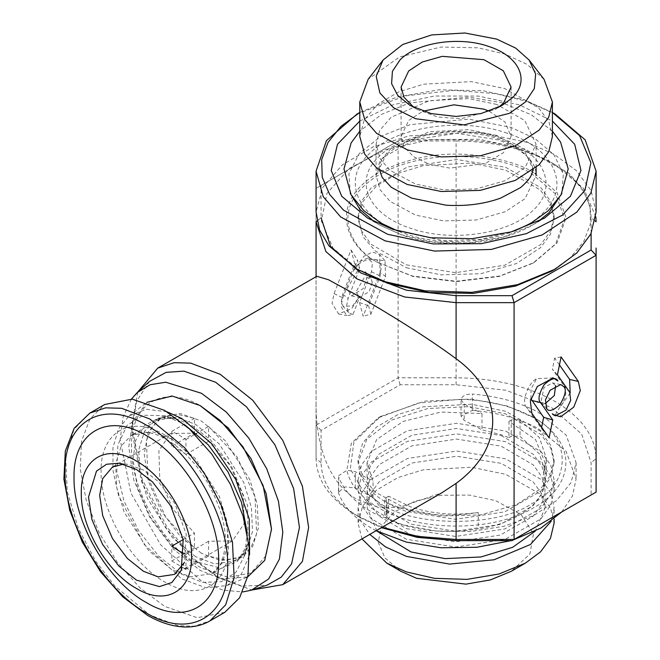 <?xml version="1.0" encoding="UTF-8"?>
<svg xmlns="http://www.w3.org/2000/svg" width="660" height="660" viewBox="0 0 660 660"><rect width="100%" height="100%" fill="white"/><g stroke="black" fill="none" stroke-linecap="round" stroke-linejoin="round"><path stroke-width="0.49" stroke-dasharray="3.3 2.47" d="M373.057 497.549L355.295 488.02L344.899 486.857L338.481 492.253L338.704 477.122C344.14 491.353 356.037 503.464 374.393 513.463L402.93 524.832L435.93 531.011L470.605 531.49L504.042 526.226L533.486 515.666L556.487 500.668L571.098 482.51L576.106 462.709L566.107 435.022L537.784 411.947C519.164 402.113 497.359 396.148 472.379 394.061L472.379 410.396L461.026 416.113L464.219 420.346L481.981 429.874L481.981 413.539L440.921 412.071L403.103 421.426L376.604 439.601L367.092 462.709L373.057 481.222L373.057 497.549L388.558 512.515L388.558 496.188L410.99 507.012C432.151 513.958 454.567 515.782 478.228 512.482L478.228 528.817C444.956 534.311 414.521 531.036 386.917 518.983L384.681 516.285L386.29 513.926L388.558 512.515M472.379 410.396C497.359 412.483 519.164 418.448 537.784 428.282L566.107 451.358L576.106 479.044L572.443 496.023L561.66 511.995M513.175 539.987L510.98 540.655M376.15 530.722L374.393 529.798C356.037 519.799 344.14 507.68 338.704 493.449L338.481 492.253M338.481 475.918L346.846 470.225L351.359 443.264L378.296 417.796L418.399 403.037L461.068 399.259C462.33 395.711 466.108 393.979 472.379 394.061M512.011 540.655L591.104 495L591.104 462.709L581.625 434.016L551.562 407.591L505.791 390.233L456.093 384.755L400.166 384.755L321.073 430.419L321.073 462.709C321.667 484.093 334.851 502.466 360.616 517.828L381.455 527.662M508.967 437.704L511.236 436.293L519.717 436.111L539.418 453.931L546.406 474.911L543.691 488.136L543.691 471.809L545.086 462.709L535.549 439.56L508.967 421.369L508.967 437.704L501.188 434.734L481.981 429.874M543.691 488.136C539.137 506.731 510.007 524.832 478.228 528.817M461.026 416.113L461.068 399.259C489.324 400.216 513.595 406.395 533.882 417.796L507.457 406.032L471.199 399.052L424.982 401.107L380.548 416.501L353.884 442.151L350.328 468.831L362.423 489.769L380.548 503.728C414.546 527.249 497.632 527.249 531.63 503.728C572.385 484.093 572.385 436.128 531.63 416.501L531.63 416.501M533.882 417.796C576.518 441.177 576.518 484.242 533.882 507.622C493.383 532.24 418.795 532.24 378.296 507.622C360.575 497.186 350.097 484.72 346.846 470.225L355.295 471.685L360.154 474.301L358.075 462.709L366.836 439.329L391.545 420.123L427.795 408.532L469.079 406.626L481.981 413.539M461.026 399.778L464.219 404.011L469.079 406.626L505.75 413.927L541.167 434.61L550.811 448.173L554.103 462.709L550.729 477.419L540.87 491.098L504.752 511.83L455.532 519.296L406.428 511.492C381.942 502.854 366.523 490.454 360.154 474.301L373.057 481.222M591.104 495L596.104 492.112L596.104 458.626L591.104 462.709M321.073 462.709L316.074 458.626C316.685 480.802 330.355 499.859 357.085 515.79L382.14 527.266M357.085 515.79L360.616 517.828M321.073 430.419L316.074 425.139L316.074 458.626L316.074 402.542C315.521 442.456 327.484 482.584 357.085 499.455L376.959 506.797L398.5 507.631L441.82 492.814M400.166 384.755L398.096 377.792L316.074 425.139L316.074 276.705L316.074 402.542M456.093 384.755L456.093 377.792L398.096 377.792L398.096 140.976L316.074 188.331L316.074 221.809L316.074 188.331L321.073 185.444L321.073 217.734L316.957 221.092M596.104 248.028L596.104 458.626C595.493 436.45 581.823 417.4 555.093 401.462C527.505 386.034 494.497 378.147 456.093 377.792L456.093 140.976L398.096 140.976L400.166 139.78L321.073 185.444M478.228 512.482C444.956 517.985 414.521 514.709 386.917 502.656L384.681 499.958L386.29 497.599L388.558 496.188M501.188 435.55L533.354 454.344L542.116 466.653L545.102 479.861L542.041 493.218L533.09 505.642L500.288 524.461L455.582 531.242L410.99 524.164L378.823 505.37L370.07 493.061L367.075 479.861L370.136 466.496L379.096 454.072L411.889 435.254L456.596 428.472L501.188 435.55M543.691 471.809L546.406 458.584L539.418 437.596L519.717 419.785L511.236 419.958L511.236 436.293M508.967 421.369L511.236 419.958M406.428 508.893L375.292 492.137L363.091 477.972L358.075 460.111L362.637 443.058L376.497 427.086L397.939 414.562L423.274 406.791L471.471 404.225L505.75 411.328L540.226 431.087L550.564 445.038L554.103 460.111L550.415 475.489L540.589 488.779L516.376 504.727L480.728 514.882L441.02 516.021L406.428 508.893M360.063 295.927L351.788 308.484L338.654 313.97L332.054 303.427L334.067 293.601L351.021 249.909L354.684 263.571L342.73 294.376L341.393 300.927L343.109 306.405L352.671 305.877L360.063 295.927L352.984 314.597L346.789 315.628L341.022 306.421L342.779 297.833L357.448 260.032L359.716 268.521L348.158 298.312L346.566 306.108L348.612 312.625L352.984 314.597M380.102 272.514L363.149 316.214L359.486 302.544L371.44 271.738L372.537 262.804L367.777 258.076L360.178 261.302L354.106 270.196L363.957 256.228L372.52 252.062L379.533 254.463L380.102 272.514L385.531 276.449L370.862 314.251L363.149 316.214M359.362 270.493L365.368 271.804L367.092 277.283L363.28 288.552L351.475 295.861L347.077 288.832L357.085 271.507L358.891 270.649M595.848 216.917L583.704 188.554L555.101 164.654C527.505 149.226 494.497 141.331 456.093 140.976L456.093 139.78L400.166 139.78M555.101 164.654L551.562 162.616C524.972 147.708 493.144 140.093 456.093 139.78M406.428 528.643L455.532 536.44L504.752 528.973L540.87 508.249L550.729 494.563L554.103 479.861L550.811 465.316L541.167 451.762L505.75 431.071L456.654 423.274L407.426 430.741L371.308 451.465L361.449 465.151L358.075 479.861L361.366 494.398L371.011 507.952L406.428 528.643M591.104 233.425L591.104 217.734L595.221 221.092M531.853 413.308L526.424 407.179L541.381 428.464L549.095 437.844M526.424 407.179C521.062 402.724 528.198 382.775 536.63 378.634L553.261 377.924M557.461 380.474L557.848 380.968M530.912 398.764L531.036 389.037L536.63 378.634M541.381 428.464L541.637 427.226M545.102 403.722L541.002 402.039L543.972 387.527L552.568 382.915L555.588 385.555M570.166 393.063L559.424 407.962L554.672 415.668M552.915 414.513L552.346 413.795M557.428 374.814L552.395 369.245L564.242 386.108C567.295 392.271 565.686 399.556 559.424 407.962M561.091 356.92L554.664 358.132L552.395 369.245M559.449 364.939L554.664 358.132M316.8 276.284L316.074 277.893M137.717 392.114L131.827 425.362L142.222 479.399L167.186 527.431L195.467 560.092L220.225 578.473L251.963 589.99M220.225 578.473L215.647 575.825L241.799 586.096L267.061 585.164M354.684 263.571L359.716 268.521M351.021 249.909L357.448 260.032M385.531 276.449L385.036 260.683L375.325 259.685C365.689 258.621 358.611 262.119 354.106 270.196M359.486 302.544L368.593 305.762L380.152 275.971L381.439 265.271L376.513 259.817L375.325 259.685M370.862 314.251L368.593 305.762M372.265 282.455L370.87 278.017L364.155 277.777L356.045 291.827L359.609 297.52L369.179 291.596L372.265 282.455M591.104 217.734C590.56 196.333 577.376 177.961 551.562 162.607L551.562 162.607M406.428 539.261L371.011 518.57L361.366 505.007L358.075 490.471L361.449 475.769L371.308 462.082L407.426 441.358L456.654 433.884L505.75 441.688L541.167 462.38L550.811 475.934L554.103 490.471L550.729 505.18L540.87 518.867L504.752 539.591L455.532 547.058L406.428 539.261M533.882 172.821C521.4 164.414 500.651 158.425 471.644 154.852C439.263 151.75 408.144 157.74 378.296 172.821C321.783 206.671 352.415 251.311 378.296 262.639L412.393 276.02L456.093 281.242L499.785 276.02L533.882 262.639L557.057 242.954L566.098 217.734L557.057 192.505L533.882 172.821M149.449 381.447L136.612 401.181L131.827 430.642L141.685 481.882L165.355 527.431L192.175 558.401L215.647 575.825M410.99 534.781L455.582 541.86L500.288 535.078L533.09 516.252L542.041 503.827L545.102 490.471L542.116 477.271L533.354 464.954L501.188 446.168L456.596 439.082L411.889 445.863L379.096 464.689L370.136 477.114L367.075 490.471L370.07 503.679L378.823 515.988L410.99 534.781M379.351 263.249L379.351 263.249C353.826 252.071 323.606 208.04 379.351 174.644C437.201 142.461 513.463 159.91 532.826 174.644L555.687 194.065L564.613 218.947L555.687 243.837L532.826 263.249L499.191 276.449L456.093 281.605L412.987 276.449L378.296 262.639M131.431 399.077L123.106 416.955L120.178 439.634L130.894 493.045L160.677 544.855L201.498 581.113L222.89 590.155L242.789 591.946M376.934 531.118L367.075 507.622L370.136 494.266L379.096 481.841L411.889 463.015L456.596 456.233L501.188 463.32L533.354 482.105L542.116 494.422L545.102 507.622L535.252 531.118M406.428 267.737L441.02 274.865L480.728 273.718L516.376 263.563L540.589 247.624L550.415 234.325L554.103 218.947L550.564 203.874L540.226 189.923L505.75 170.164L471.471 163.061L423.274 165.627L397.939 173.398L376.497 185.93L362.637 201.894L358.075 218.947L363.091 236.808L375.292 250.982L406.428 267.737M271.516 527.629L266.186 555.489L251.006 572.954L228.294 577.36L201.498 568.045C164.093 547.561 130.523 489.423 131.488 446.787C130.523 403.029 164.093 383.65 201.498 406.362M551.191 521.301L554.103 507.622L550.811 493.086L541.167 479.523L505.75 458.84L456.654 451.036L407.426 458.502L371.308 479.234L361.449 492.913L358.075 507.622L361.045 521.433L369.765 534.418M406.428 264.883L455.532 272.679L504.752 265.213L540.87 244.489L550.729 230.802L554.103 216.1L550.811 201.556L541.167 188.001L505.75 167.31L456.654 159.514L407.426 166.98L371.308 187.704L361.449 201.391L358.075 216.1L361.366 230.637L371.011 244.192L406.428 264.883M146.908 402.344L132.866 421.567L128.749 446.787L133.757 480.018L149.655 517.143L173.852 549.466L200.129 570.421L221.95 579.076L247.698 576.914M361.969 538.915L358.075 523.141L362.637 506.088L376.497 490.116L397.939 477.584L423.274 469.813L471.471 467.255L505.75 474.35L540.226 494.109L550.564 508.068L554.103 523.141M360.616 271.219L333.052 248.193L321.346 221.042L327.005 193.248L349.305 168.399L385.366 149.696L430.534 139.557L478.995 139.276L524.502 148.896L568.796 173.176L582.673 188.983L590.023 206.233L590.419 223.963L583.852 241.304L570.669 257.334L551.562 271.219M166.947 411.757L146.182 409.225L129.079 415.924L118.462 428.992L112.942 447.694L112.984 470.522L118.577 495.611L144.194 544.475L181.698 578.828L205.87 587.771L227.023 585.56L241.37 574.109L249.562 554.854M400.925 571.312L385.003 558.014L378.238 542.322L381.505 526.267L394.391 511.904L415.222 501.105L441.326 495.247L469.326 495.082L495.619 500.643L521.21 514.668L533.47 533.767L529.906 554.029L511.252 571.312M596.104 212.017L591.046 190.484L576.279 170.552L553.872 154.151L527.035 142.321L478.063 132.181L409.216 135.844L373.015 146.941L342.391 164.843L322.583 187.654L316.074 212.017M247.096 532.397L244.86 555.085L235.991 572.261L221.413 581.691L202.653 582.376L181.698 574.249L158.68 556.141L138.6 530.681L124.014 501.13L116.803 471.257L117.876 444.881L127.099 425.37L143.294 415.214L164.398 415.717L181.698 423.019L185.155 425.122M555.101 114.023L527.035 101.491L495.833 93.671L454.319 90.354L404.984 95.923L357.085 114.023M552.404 112.472L524.502 99.899L483.219 90.742L438.999 89.776L396.619 97.119L359.783 112.472M359.783 121.085L393.245 104.709L434.453 96.013L478.31 96.071L519.428 104.874L552.404 121.085M201.498 553.352L180.419 536.53L160.999 510.592L148.244 480.802L144.218 454.13L148.244 432.11L160.999 417.046L180.419 413.531L201.498 421.063L225.019 440.467L249.736 479.366L257.26 504.24L258.365 528.033L252.673 546.48L242.005 557.362L220.597 560.587L201.498 553.352M171.798 446.218L171.798 431.376L178.868 434.94L185.947 439.535L185.947 454.385L178.868 449.641L171.798 446.218L194.428 433.158L170.494 433.505L158.879 450.722L159.769 478.632L172.904 509.074L194.428 533.09L194.428 547.94L165.792 517.267L147.98 477.477L146.388 440.649L152.031 426.954L161.494 417.912L176.624 414.166L194.428 418.308L194.428 431.813M208.576 426.476L237.204 457.149L255.024 496.939L256.616 533.767L250.973 547.462L241.502 556.495L226.38 560.241L208.576 556.099L208.576 541.258L232.501 540.903L244.126 523.685L243.235 495.776L230.101 465.333L208.576 441.326L208.576 426.476L196.449 433.471M194.428 547.94L171.798 561L171.798 546.15M183.191 539.575L194.428 533.09M181.211 570.364L184.47 562.394L186.277 534.212L174.859 503.382L158.309 481.569L143.509 470.052L127.867 464.359L123.783 464.079M171.798 431.376L194.428 418.308M184.594 568.565L171.798 561M208.576 541.258L185.947 554.317L185.947 569.167L208.576 556.099M185.947 439.535L194.964 434.329M185.947 454.385L208.576 441.326M185.947 554.317L184.355 553.666M224.738 612.373L197.2 617.719L164.728 606.424L140.101 587.994L117.579 562.691L99.124 532.711L86.328 500.668L80.272 469.293L81.493 441.268L89.892 419.026L104.717 404.498M496.625 104.412L468.649 98.612L429.305 100.708L391.116 117.282L379.797 130.317L376.076 144.235L380.168 158.821L390.134 170.387L415.552 184.057L443.784 189.882L476.198 188.95L505.304 180.658L525.071 167.64L536.101 144.235L524.774 120.541L496.625 104.412M552.404 136.554L548.922 121.745L538.766 108.025L504.892 88.613L471.207 81.634L423.844 84.158L398.945 91.79L377.883 104.099L364.254 119.798L359.783 136.554M544.013 79.266L527.092 64.4L504.892 54.021L478.013 47.817L441.029 47.041L399.465 56.983L368.173 79.266M498.226 107.489L494.983 109.527L461.216 118.693L437.91 117.051L417.194 109.527L413.952 107.489M489.217 111.202L505.04 122.059L511.096 136.554L503.514 152.642L485.298 163.465L450.054 168.118L429.883 164.472L413.49 156.643L403.887 146.561L401.082 136.554L408.664 120.458L422.961 111.202M355.295 488.02L355.295 471.685M338.704 477.122L338.704 493.449M464.219 404.011L464.219 420.346M386.29 513.926L386.29 497.599M386.917 502.656L386.917 518.983M520.022 419.958L520.022 436.285M569.679 392.238L564.242 386.108M342.73 294.376L348.158 298.312M334.067 293.601L342.779 297.833M371.44 271.738L380.152 275.971M191.59 560.546L170.032 543.353L150.183 516.838L137.14 486.379L133.031 459.121L135.745 440.319L144.49 425.552L158.73 417.986L176.113 418.778L191.59 425.304L210.433 439.774L231.676 466.777L247.607 505.535L248.069 543.403L237.311 561.577L221.636 568.318L191.59 560.546M195.649 556.726L172.128 537.322L147.411 498.424L139.887 473.55L138.781 449.757L144.474 431.31L155.141 420.428L176.55 417.202L195.649 424.438L219.161 443.85L243.878 482.749L251.402 507.622L252.508 531.407L246.815 549.862L236.148 560.744L214.739 563.97L195.649 556.726M538.007 221.62L532.414 225.109L503.473 237.039L468.171 242.971L432.325 241.832L401.395 234.77L379.764 225.109L374.171 221.62M350.27 193.347L348.901 173.679L359.279 153.483L381.034 136.249L410.091 124.666L468.963 119.163L510.782 127.314L535.087 138.575L553.872 154.646L563.31 173.836L561.908 193.347M507.202 133.229C461.431 116.77 395.241 126.687 369.13 153.929C340.618 180.345 357.811 218.567 404.984 233.64C450.747 250.099 516.937 240.174 543.056 212.941C571.56 186.516 554.375 148.302 507.202 133.229M171.798 439.024L152.938 431.871L131.794 435.064L121.267 445.805L115.64 464.029L116.729 487.526L124.162 512.094L148.574 550.514L171.798 569.679L190.657 576.832L211.802 573.647L222.337 562.897L227.964 544.673L226.867 521.177L219.434 496.609L195.03 458.197L171.798 439.024M501.699 138.633C543.79 152.081 559.127 186.186 533.692 209.764C510.386 234.069 451.324 242.921 410.479 228.236C368.387 214.78 353.05 180.683 378.485 157.105C401.791 132.8 460.861 123.94 501.699 138.633M164.728 434.94C130.721 414.29 100.204 431.912 101.079 471.694C100.204 510.452 130.721 563.31 164.728 581.93C198.734 602.58 229.251 584.958 228.376 545.185C229.251 506.418 198.734 453.568 164.728 434.94M496.625 135.44L468.649 129.649L429.305 131.736L391.116 148.31L379.797 161.345L376.076 175.271L380.168 189.849L390.134 201.415L415.552 215.094L443.784 220.91L476.198 219.978L505.304 211.687L525.071 198.676L536.101 175.271L524.774 151.569L496.625 135.44M89.867 413.077L74.069 429.19L65.637 456.53L67.27 491.774L78.424 528.627L95.683 561.132L115.038 586.245L149.878 615.005L178.167 625.73L194.147 626.167L209.88 620.944M532.595 168.894C533.049 163.639 529.139 157.501 520.872 150.48C507.986 140.621 489.72 134.665 466.076 132.594C422.994 127.347 376.39 152.32 379.582 168.894L379.665 170.387M514.709 230.851L480.463 239.489L443.644 240.718L397.468 230.851M552.404 131.216L531.308 114.766L502.499 102.894L468.534 97.078L409.67 102.894L381.596 114.361L359.783 131.216M576.106 462.709L576.106 479.044M380.548 416.501L378.296 417.796M384.681 499.958L384.681 516.285M545.102 479.861L545.102 462.709M546.406 474.911L546.406 458.584M358.075 460.111L358.075 462.709M554.103 462.709L554.103 460.111M560.703 384.574L552.568 382.915M546.81 408.639L541.307 402.427M338.654 313.97L346.789 315.628M348.612 312.625L343.109 306.405M385.036 260.683L379.533 254.463M368.379 258.159L376.513 259.817M365.368 271.804L370.87 278.017M351.475 295.861L359.609 297.52M367.075 462.709L367.075 479.861M358.075 479.861L358.075 490.471M554.103 490.471L554.103 479.861M131.827 425.362L131.827 430.642M533.882 262.639L532.826 263.249M367.075 490.471L367.075 507.622M545.102 507.622L545.102 490.471M554.103 218.947L554.103 216.1M358.075 216.1L358.075 218.947M358.075 507.622L358.075 523.141M554.103 519.032L554.103 507.622M246.716 577.343L227.023 585.56M129.079 415.924L146.042 402.979M164.398 415.717L176.113 418.778C165.94 416.831 158.953 417.376 155.141 420.428L160.999 417.046M244.86 555.085L248.069 543.403C244.67 553.187 240.694 558.97 236.148 560.744L242.005 557.362M551.562 111.986L552.404 112.464M359.783 112.464L360.616 111.986M367.686 218.138L379.764 225.109L401.767 234.943C442.645 249.257 498.498 245.239 532.414 225.109L544.492 218.138M112.505 466.983L170.494 433.505M241.502 556.495L211.802 573.647C215.993 571.345 219.376 567.204 221.966 561.206L225.06 548.468C226.223 537.793 224.796 525.707 220.77 512.201C209.542 479.267 191.548 455.037 166.798 439.519C156.082 433.603 146.999 431.244 139.549 432.448L131.794 435.064L161.494 417.912M174.512 574.381L232.501 540.903M119.336 463.196L127.867 464.359M376.076 144.235L376.076 175.271L385.489 156.073L415.082 139.475L456.951 133.304L498.481 139.936C523.867 150.1 536.407 161.881 536.101 175.271M536.101 167.508L536.101 144.235M502.054 105.451L494.983 109.527M410.124 105.451L417.194 109.527M511.096 87.079L511.096 136.554M401.082 87.079L401.082 136.554"/><path stroke-width="0.99" d="M561.66 511.995L540.944 528.041L513.175 539.987M510.98 540.655L476.866 547.28L440.88 547.775L406.263 542.074L376.15 530.722M381.455 527.662L417.392 537.389L456.093 540.655L512.011 540.655L596.104 492.112L596.104 248.028M456.093 540.655L456.093 539.467L514.082 539.467L514.082 302.651L596.104 255.296L591.104 250.016L591.104 233.425M382.14 527.266L417.937 536.407L456.093 539.467L456.093 483.384C504.892 447.967 504.9 394.152 456.093 358.735C426.22 336.526 386.603 312.51 357.085 295.309L328.482 279.749L316.8 276.284L157.715 368.132L137.717 392.114M531.853 413.308L549.095 437.844L552.758 419.95L540.515 402.526C537.661 399.77 538.882 393.805 544.178 384.632C551.422 378.213 555.976 376.992 557.848 380.968L553.261 377.924L537.347 386.463L530.351 401.024L531.853 413.308M557.469 380.49L557.848 380.968M546.431 408.161C548.303 412.137 552.857 410.916 560.101 404.498C565.397 395.315 566.618 389.35 563.764 386.603L560.703 384.574L550.093 390.266L545.432 399.968L546.81 408.639M552.346 413.795L552.915 414.513L560.629 416.798L573.721 407.162L580.288 390.596L578.341 381.455L561.091 356.92L557.428 374.814L569.679 392.238L570.677 400.422L566.016 410.132L555.406 415.825L552.346 413.795M512.011 295.68L456.093 295.68L456.093 302.651L514.082 302.651L512.011 295.68L591.104 250.016M251.963 589.99L282.727 584.661L441.82 492.814L456.093 483.384M316.074 276.705L316.074 221.818L316.074 276.705M358.891 270.649L359.362 270.493M595.221 221.092L596.104 221.809L595.848 216.917M552.618 377.825L557.073 380.077M552.758 419.95L543.659 417.343L530.912 398.764M541.637 427.226L543.659 417.343M555.588 385.555L554.359 395.48L545.102 403.722M578.341 381.455L569.63 379.417L570.166 393.063M555.406 415.825L552.915 414.513M569.63 379.417L559.449 364.939M316.957 221.092L316.074 221.809L325.908 251.567L357.085 278.974L404.547 296.975L456.093 302.651L456.093 358.735M282.727 584.661L302.412 561.421L308.624 527.431L302.412 486.28L282.727 440.303L252.763 400.273L220.225 374.319L190.756 363.149L174.108 362.686L157.715 368.132M456.093 295.68L406.395 290.21L360.616 272.852L330.553 246.427L321.073 217.734M242.789 591.946L251.386 590.172L267.061 585.164L281.226 577.178L291.58 563.871L299.467 527.431L293.584 488.408L274.915 444.815L246.502 406.857L215.647 382.247L183.909 371.135L166.114 372.364L149.449 381.447L137.272 392.518L131.431 399.077M251.386 590.172L268.62 578.993L279.436 559.045L282.81 532.257L278.438 501.179L266.722 468.757L248.77 438.075L226.314 412.096L201.498 393.294L165.743 382.214L150.2 384.722L137.272 392.518M535.252 531.118L512.688 547.288L480.884 556.974L445.038 558.616L410.99 551.925L376.934 531.118M200.129 405.57L228.294 427.985L251.006 458.626L266.186 493.614L271.516 529.213L263.117 485.57L242.962 446.787L220.118 420.403L200.129 405.57L172.078 396.008L146.908 402.344M369.765 534.418L385.489 546.868L406.428 556.405L449.559 564.086L494.051 559.787L530.508 544.451L551.191 521.301M247.698 576.914L264.709 560.406L271.516 529.213M554.103 519.032L554.103 523.141L550.415 538.51L540.589 551.809L525.393 563.145L499.117 573.977L467.065 579.364L434.511 578.333L406.428 571.923L386.785 563.145L361.969 538.915M555.101 269.173L551.562 271.219L515.567 286.077L473.179 293.42L428.967 292.462L387.676 283.305L357.085 269.173L385.143 281.704L425.263 290.87L471.768 292.347L517.556 284.65L555.101 269.173L576.799 252.97L590.84 233.978L596.104 212.017L596.104 171.188L585.148 139.838L555.101 114.023L552.404 112.464M249.562 554.854L249.282 519.214L235.777 479.548L211.678 443.611L181.698 418.448L166.947 411.757M525.393 563.145L511.252 571.312L490.454 579.901L465.96 584.141L416.567 578.3L400.925 571.312L386.785 563.145M359.783 112.464L357.085 114.023L326.436 140.662L316.074 171.188L316.074 212.017L319.613 230.068L328.944 245.866L357.085 269.173M185.155 425.122L208.354 444.956L228.005 471.9L241.519 502.4L247.096 532.397M316.074 171.188L323.235 196.705L340.659 216.942L385.143 240.875L434.56 251.064L491.279 249.43L542.215 234.919L576.799 212.14L590.84 193.149L596.104 171.188M359.783 112.472L340.964 126.382L328.036 142.387L321.692 159.67L322.237 177.309L329.662 194.452L343.546 210.169L387.676 234.308L433.034 243.911L481.346 243.672L526.433 233.64L562.51 215.077L584.95 190.369L590.89 162.673L579.554 135.556L552.404 112.472M552.404 121.085L574.67 144.251L580.965 170.494L570.43 196.284L544.492 218.138L511.162 231.899L471.908 238.697L430.972 237.806L392.749 229.325L367.686 218.138L341.748 196.284L331.213 170.494L337.507 144.251L359.783 121.085M194.428 431.813L194.032 433.389M184.355 553.666L178.868 550.902L171.798 546.15L183.191 539.575M123.783 464.079L112.505 466.983L102.745 478.508L99.668 495.371L102.745 515.782L112.505 538.585L127.372 558.442L143.509 571.312L158.128 576.856L174.512 574.381L184.47 562.394M194.964 434.329L196.449 433.471M185.947 569.167L184.594 568.565M136.438 469.425L119.336 463.196L106.582 464.236L96.492 471.124L88.514 497.095L91.88 519.412L102.547 544.335L118.8 566.041L136.438 580.107L159.481 586.6L171.806 582.541L181.211 570.364L183.191 539.55L170.701 505.849L152.608 482.006L136.438 469.425M136.438 461.076C106.961 443.182 80.52 458.444 81.279 492.921C80.52 526.515 106.961 572.319 136.438 588.464C165.916 606.358 192.357 591.088 191.598 556.611C192.357 523.017 165.916 477.213 136.438 461.076M104.717 404.498L132.256 399.151L164.728 410.446L189.354 428.876L211.876 454.179L230.332 484.159L243.127 516.202L249.183 547.577L247.962 575.611L239.563 597.844L224.738 612.373L209.88 620.944L225.679 604.824L234.118 577.492L232.485 542.248L221.331 505.395L204.064 472.882L184.718 447.769L149.878 419.017L121.588 408.292L105.608 407.847L89.867 413.077L104.717 404.498M146.338 435.559C184.981 456.712 219.648 516.755 218.65 560.802C219.648 605.987 184.981 626.002 146.338 602.547C107.704 581.394 73.037 521.342 74.035 477.304C73.037 432.11 107.704 412.096 146.338 435.559M383.048 60.052L368.173 79.266L359.783 101.962L359.783 136.554L364.7 154.102L376.695 168.028L407.294 184.495L441.284 191.499L480.298 190.369L515.328 180.394L539.121 164.728L548.782 151.66L552.404 136.554L552.404 101.962L544.013 79.266L529.13 60.052L515.707 48.097L496.625 39.089L464.945 33L431.722 34.914L402.74 44.484L383.048 60.052L376.2 76.346L379.879 92.977L393.599 107.753L415.552 118.734L464.021 124.872L509.454 113.33L525.302 102.077L534.336 88.555L535.656 74.06L529.13 60.052M359.783 101.962L364.7 119.518L376.695 133.435L407.294 149.902L441.284 156.907L480.298 155.785L515.328 145.802L539.121 130.136L548.782 117.067L552.404 101.962M512.135 97.927L502.054 105.451L480.967 113.586L456.093 116.44L431.211 113.586L410.124 105.451L397.724 95.444L391.603 83.655L392.411 71.371L400.042 59.895C416.873 42.339 459.533 35.945 489.027 46.555C519.428 56.265 530.508 80.9 512.135 97.927M413.952 107.489L403.994 97.267L401.082 87.079L408.664 70.983L422.251 62.032L442.266 56.339L483.962 59.697L503.308 70.785L511.096 87.079L503.514 103.166L498.226 107.489M422.961 111.202L453.923 104.816L483.962 109.172L489.217 111.202M540.515 402.526L531.803 400.488M374.171 221.62L359.931 209.352L350.27 193.347M561.908 193.347L549.153 212.619L538.007 221.62M146.338 425.139C102.886 398.755 63.896 421.27 65.018 472.098C63.896 521.631 102.886 589.165 146.338 612.958C189.799 639.342 228.789 616.836 227.667 566.008C228.789 516.475 189.799 448.94 146.338 425.139M397.468 230.851L381.092 223.154L363.709 210.532L351.128 194.89L343.975 168.894L351.103 142.948L359.783 131.216M379.665 170.387L382.189 177.482L391.306 187.316L411.576 198.115L446.102 205.202C465.993 206.423 484.201 204.047 500.726 198.074L520.41 187.671C529.114 180.345 533.173 174.091 532.595 168.894M514.709 230.851L530.59 223.435L548.295 210.697L561.074 194.849L568.202 168.894L560.587 142.114L552.404 131.216M536.101 175.271L536.101 167.508M89.867 413.077L74.159 428.299L65.34 451.003L63.896 479.077L69.737 510.287L82.31 542.074L100.518 571.774L122.826 596.871L147.378 615.252C160.578 622.867 173.341 626.777 185.658 627C194.601 627.091 202.678 625.069 209.88 620.944"/></g></svg>
